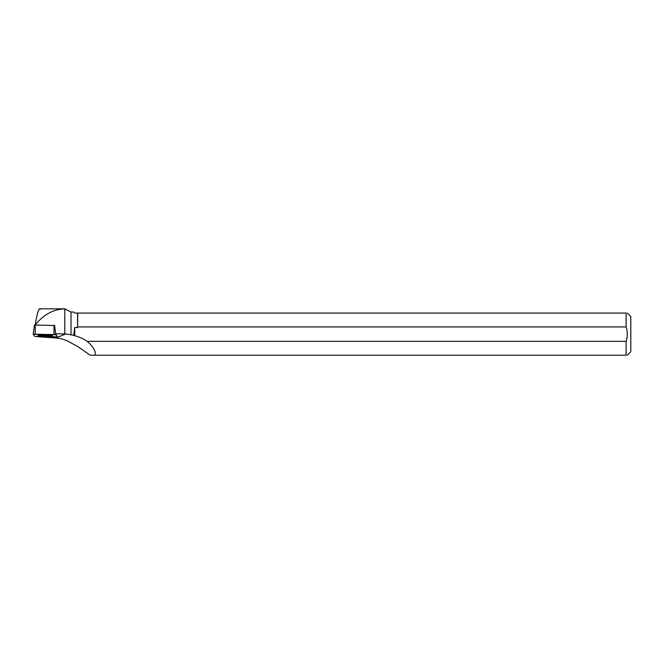 <?xml version="1.0" encoding="UTF-8"?>
<svg xmlns="http://www.w3.org/2000/svg" width="664" height="664" viewBox="0 0 664 664"><rect width="100%" height="100%" fill="white"/><g stroke="black" fill="none" stroke-linecap="round" stroke-linejoin="round"><path stroke-width="1" d="M34.428 325.119L33.2 334.341L34.843 336.457L57.345 336.839L55.71 334.731L54.016 334.523L33.2 334.341L34.428 325.119L35.209 325.053L54.655 325.493L55.569 333.726L65.802 333.984L55.9 337.976L37.516 336.681M40.189 334.98A7.188 0.797 -179.4 0 0 38.08 335.519A7.188 0.797 -179.4 0 0 42.488 336.299A7.188 0.797 -179.4 0 0 50.356 336.208A7.188 0.797 -179.4 0 0 52.464 335.66A7.188 0.797 -179.4 0 0 48.007 334.88A7.188 0.797 -179.4 0 0 40.189 334.98M57.336 336.822L55.569 333.726M77.754 326.929L626.119 326.929L626.119 313.068L77.754 313.068L77.572 327.493L77.572 313.068L74.741 313.068L73.712 312.038L71.031 312.038L71.031 334.805L73.745 335.328L74.733 327.493L74.733 335.743L73.745 335.328M77.572 327.493L74.733 327.493M95.06 355.215L626.119 355.215L626.119 341.354L87.175 341.354C93.524 347.023 96.147 351.646 95.06 355.215L90.18 355.215L77.572 346.376L71.538 343.188C66.649 340.126 61.437 338.391 55.9 337.976M64.798 333.909L64.798 308.884L71.031 312.038M71.031 334.805L65.802 333.984M87.175 341.354A41.093 39.466 158.1 0 0 74.733 335.743M64.798 308.884C53.825 309.158 44.197 314.23 35.898 324.107L35.574 322.762C37.566 311.856 39.085 307.399 40.122 309.391M36.005 325.069L35.898 324.107M627.322 355.215L630.8 351.737L630.8 316.545L627.322 313.068M626.119 355.215C627.712 355.215 627.712 355.215 626.119 355.215M626.119 313.068C627.712 313.068 627.712 313.068 626.119 313.068M626.119 326.929C627.704 331.759 627.704 336.565 626.119 341.354M50.904 335.154A7.121 0.788 0.6 0 1 45.285 335.403A7.121 0.788 0.6 0 1 39.649 335.046M35.267 325.053L35.574 322.762M34.843 336.457L57.336 336.822L55.71 334.731L35.233 334.158L33.208 334.365L34.843 336.457M54.655 325.493L54.747 326.256M55.593 333.751L55.71 334.731M35.209 325.053L35.217 334.158M54.016 334.523L54.008 325.418M65.147 308.826L39.591 308.826"/></g></svg>
